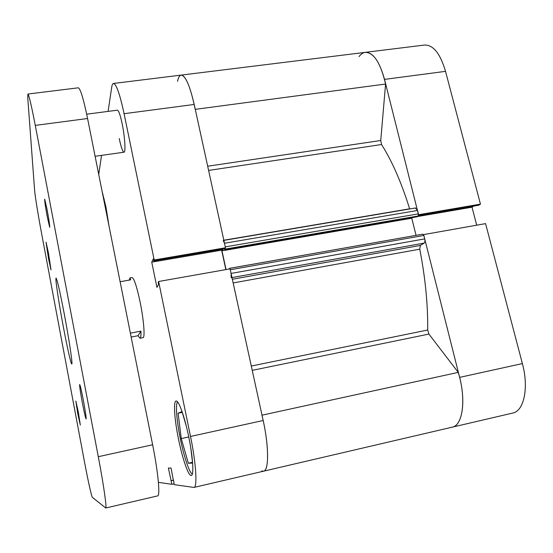 <?xml version="1.0" encoding="UTF-8"?>
<svg xmlns="http://www.w3.org/2000/svg" width="553" height="553" viewBox="0 0 553 553"><rect width="100%" height="100%" fill="white"/><g stroke="black" fill="none" stroke-linecap="round" stroke-linejoin="round"><path stroke-width="0.83" d="M48.616 259.157L51.028 269.912L48.422 252.866L46.023 242.166L48.616 259.157M82.369 402.902C84.263 412.732 85.508 418.089 86.109 418.96C86.344 417.715 85.439 411.55 83.392 400.476C81.478 390.584 80.24 385.261 79.673 384.515C79.452 385.856 80.351 391.987 82.369 402.902M77.779 413.748L80.316 425.057L78.374 412.358L75.851 401.098L77.779 413.748M47.302 217.011L49.694 227.304C49.846 225.762 48.968 219.79 47.06 209.373L44.682 199.142C44.544 200.774 45.415 206.732 47.302 217.011M64.272 313.98C69.139 339.583 72.865 364.71 71.779 363.985C71.019 364.358 67.231 347.547 63.464 327.507C58.867 303.231 55.017 277.855 56.074 278.097C57.187 279.41 59.918 291.369 64.272 313.98M35.281 125.4C31.397 105.291 28.929 94.84 27.885 94.038L78.263 87.816C80.385 88.473 83.489 98.704 87.574 118.508L35.281 125.4L98.289 456.702L152.628 444.771L87.574 118.508M152.628 444.771C158.11 471.958 160.356 496.069 157.66 495.889L105.727 508C107.019 508.525 103.57 484.338 98.289 456.702M27.885 94.038L27.761 97.853L34.59 190.045C34.957 195.403 38.226 215.622 41.53 233.145L84.167 460.193C87.713 479.154 91.604 496.933 92.344 497.306L105.727 508M207.686 166.225L380.747 140.497L381.556 144.52L208.599 170.428M251.29 366.038L427.704 330.01L428.907 334.074L252.23 370.365M223.834 240.223L409.628 208.806C401.499 182.69 392.146 161.262 381.556 144.52M427.704 330.01C427.953 304.468 425.298 277.523 419.748 249.168L233.152 282.936M261.756 470.962L263.505 471.197C269.387 470.817 268.882 443.015 261.949 415.185M231.168 277.724L231.078 273.417L424.725 238.889C425.153 240.984 424.981 242.38 424.199 243.085L420.335 245.435L419.748 249.168M229.689 268.343L422.879 234.147L423.854 235.447L230.276 269.76L231.078 273.417M230.013 268.862L229.613 268.329L228.949 269.055M226.053 269.567L221.974 250.827L223.398 248.981M224.518 248.788L224.746 249.832L225.43 247.834M415.386 208.08L417.556 210.451L418.414 213.866L225.285 246.873L224.49 243.251L223.218 240.5M195.216 109.363C190.571 87.229 185.884 75.809 181.156 75.104C179.566 75.367 178.356 77.448 177.52 81.353M380.747 140.497L385.572 84.035C380.644 63.083 373.897 52.528 365.333 52.355C363.017 52.666 360.922 54.083 359.049 56.606M418.414 213.866L418.165 215.995L225.341 249.064M224.746 249.832L416.962 216.831L418.165 215.995M416.056 235.357L411.764 218.221L412.704 217.557M423.854 235.447L424.725 238.889M451.227 427.338L452.25 427.165C462.972 425.589 466.393 398.374 458.25 372.383L428.907 334.074M195.271 109.356L385.572 84.035M262.011 415.172L458.25 372.383M221.974 250.827L411.764 218.221M119.234 138.547C121.079 147.271 122.669 151.819 123.996 152.193C125.863 152.49 124.888 136.805 122.137 123.692C120.271 114.976 118.695 110.476 117.402 110.178L86.69 114.188M192.313 474.059C189.375 472.905 183.921 456.495 180.354 438.785C176.697 421.061 175.329 404.105 177.534 401.865M178.522 439.193C182.435 458.686 188.525 476.416 191.297 475.469C194.075 475.393 192.969 457.131 188.739 436.856C184.626 416.589 178.605 399.95 176.075 401.029C173.213 401.326 174.492 419.679 178.522 439.193M108.989 225.921L105.92 206.85L102.146 191.587M129.181 280.129L130.079 277.841L132.022 277.502C134.096 278.263 136.805 286.516 140.158 302.263C143.801 320.007 145.169 337.855 143.027 337.662L140.013 338.236C140.801 338.028 141.112 335.657 140.946 331.129L130.37 333.134M124.086 113.697L154.19 259.979L225.479 247.772L194.207 104.462L124.086 113.697C119.863 94.1 116.324 84.028 113.469 83.468C112.646 83.6 112.052 84.913 111.678 87.409L108.105 111.395M173.683 480.951L174.202 484.642L193.903 487.435C197.559 487.38 196.128 463.324 190.515 436.455L263.173 420.501L230.083 268.855L158.621 281.505L190.515 436.455M158.4 482.354L171.872 484.304L174.036 483.806M173.469 480.999L171.084 468.045L168.382 468.032L171.872 484.304M154.19 259.979L153.741 260.919L153.312 258.839L151.743 262.163L156.921 287.38L158.58 284.449L158.151 282.348L158.621 281.505M98.724 174.423L101.558 155.372M418.538 214.778L384.522 79.39C379.434 61.272 373.04 52.258 365.333 52.355L181.156 75.104C185.386 75.478 189.734 85.266 194.207 104.462M225.479 247.772L224.718 248.753L153.741 260.919M222.403 249.154L221.629 250.17L225.852 269.601M263.173 420.501C269.034 446.769 268.945 470.707 263.505 471.197L452.25 427.165C462.177 425.575 466.082 402.031 459.633 377.367L423.639 234.59L485.575 223.626L522.385 363.591C529.007 387.743 523.974 411.142 512.714 413.063L452.25 427.165M173.518 480.115L170.932 480.709M173.531 480.184L171.154 480.73M221.629 250.17L151.743 262.163M102.692 194.331L102.803 193.702M103.681 199.301L104.254 199.211M107.635 219.133L108.056 219.064M190.737 447.716L192.596 463.103L188.338 463.234L192.492 462.294M188.338 463.234L181.26 438.584L178.107 413.243L182.006 411.529L186.32 426.197M178.107 413.243L182.255 412.365M181.26 438.584L188.753 436.939M365.333 52.355L424.531 45.042C433.269 44.807 440.264 53.579 445.531 71.351L480.453 204.133L418.628 214.716M418.441 215.552L478.684 205.225L480.453 204.133M476.707 225.195L472.006 207.195L473.824 206.062M417.321 216.582L472.006 207.195M130.079 277.841L130.639 279.873L120.119 281.719M140.946 331.129L138.056 335.719L140.013 338.236M138.056 335.719L131.144 337.033M232.35 279.258L420.335 245.435M424.199 243.085L231.984 277.578M417.556 210.451L224.49 243.251M459.633 377.367L522.385 363.591M445.531 71.351L384.522 79.39M123.996 152.193L95.109 156.292M415.676 207.956L223.868 240.389M229.613 268.329L422.879 234.147M193.903 487.435L263.505 471.197M181.156 75.104L113.469 83.468"/></g></svg>
